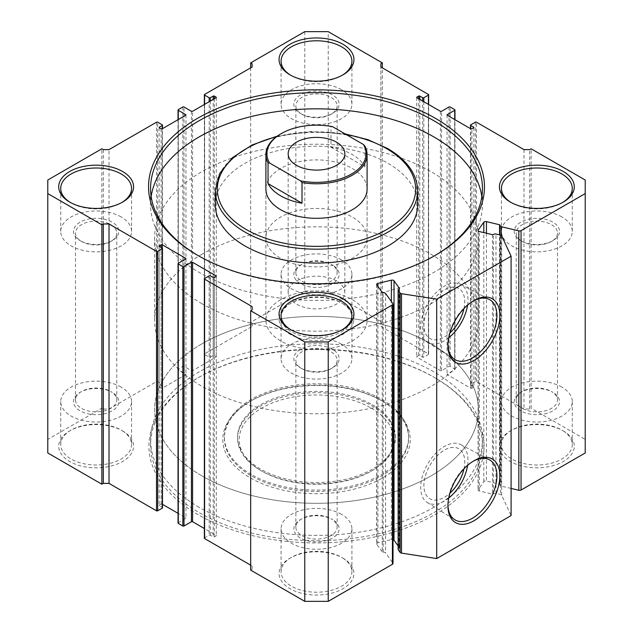 <?xml version="1.0" encoding="UTF-8"?>
<svg xmlns="http://www.w3.org/2000/svg" width="633" height="633" viewBox="0 0 633 633"><rect width="100%" height="100%" fill="white"/><g stroke="black" fill="none" stroke-linecap="round" stroke-linejoin="round"><path stroke-width="0.47" stroke-dasharray="3.17 2.37" d="M473.152 301.007A34.633 19.995 120 0 0 472.424 301.411L473.895 300.564L472.424 301.411A34.633 19.995 120 0 0 447.935 343.83A34.633 19.995 120 0 0 447.95 344.661M473.152 461.275A34.633 19.995 120 0 0 472.424 461.686L473.895 460.832L472.424 461.686A34.633 19.995 120 0 0 447.935 504.097A34.633 19.995 120 0 0 447.95 504.936M433.834 377.141L434.982 377.798A167.555 96.738 0 0 0 198.018 377.798A167.555 96.738 0 0 0 198.018 514.605A167.555 96.738 0 0 0 434.982 514.605A167.555 96.738 0 0 0 434.982 377.798L433.834 377.141A165.933 95.805 180 0 1 482.433 444.88A165.933 95.805 180 0 1 379.998 533.39A165.933 95.805 180 0 1 199.166 512.627A165.933 95.805 180 0 1 150.567 444.88A165.933 95.805 180 0 1 199.166 377.141A165.933 95.805 180 0 1 433.834 377.141M381.62 400.673L382.767 401.338A93.716 54.106 0 0 0 250.233 401.338A93.716 54.106 0 0 0 250.233 477.852A93.716 54.106 0 0 0 382.767 477.852A93.716 54.106 0 0 0 382.767 401.338L381.62 400.673A92.094 53.172 180 0 1 408.594 438.273A92.094 53.172 180 0 1 351.742 487.394A92.094 53.172 180 0 1 251.38 475.874A92.094 53.172 180 0 1 224.406 438.273A92.094 53.172 180 0 1 251.38 400.673A92.094 53.172 180 0 1 381.62 400.673M371.16 408.04A77.305 44.627 180 0 1 371.16 471.15A77.305 44.627 180 0 1 261.84 471.15L260.693 470.493A78.919 45.568 0 0 0 372.307 470.493A78.919 45.568 0 0 0 395.419 438.273A78.919 45.568 0 0 0 372.307 406.054A78.919 45.568 0 0 0 286.298 396.179A78.919 45.568 0 0 0 237.581 438.273A78.919 45.568 0 0 0 260.693 470.493L261.84 471.15A77.305 44.627 180 0 1 261.84 408.04A77.305 44.627 180 0 1 371.16 408.04M372.307 404.732A78.919 45.568 180 0 1 395.419 436.952A78.919 45.568 180 0 1 346.702 479.046A78.919 45.568 180 0 1 260.693 469.172A78.919 45.568 180 0 1 237.581 436.952A78.919 45.568 180 0 1 286.298 394.857A78.919 45.568 180 0 1 372.307 404.732M251.38 474.544A92.094 53.172 180 0 1 224.406 436.952A92.094 53.172 180 0 1 281.258 387.831A92.094 53.172 180 0 1 381.62 399.352A92.094 53.172 180 0 1 408.594 436.952A92.094 53.172 180 0 1 351.742 486.073A92.094 53.172 180 0 1 251.38 474.544M199.166 507.334A165.933 95.805 180 0 1 150.567 439.595A165.933 95.805 180 0 1 253.002 351.086A165.933 95.805 180 0 1 433.834 371.856A165.933 95.805 180 0 1 482.433 439.595A165.933 95.805 180 0 1 379.998 528.104A165.933 95.805 180 0 1 199.166 507.334M467.573 305.114A33.446 19.306 120 0 0 460.697 284.312A33.446 19.306 120 0 0 444.334 286.171A33.446 19.306 120 0 0 422.583 315.313A33.446 19.306 120 0 0 427.267 342.224A33.446 19.306 120 0 0 444.334 340.783A33.446 19.306 120 0 0 448.718 337.777M463.989 308.556A28.889 16.68 120 0 0 458.783 288.458A28.889 16.68 120 0 0 444.334 289.89A28.889 16.68 120 0 0 425.463 315.345A28.889 16.68 120 0 0 429.894 338.489A28.889 16.68 120 0 0 444.334 337.065A28.889 16.68 120 0 0 449.905 332.958M463.949 308.595A28.889 16.68 120 0 0 458.751 288.442A28.889 16.68 120 0 0 444.311 289.874A28.889 16.68 120 0 0 425.439 315.329A28.889 16.68 120 0 0 429.862 338.473A28.889 16.68 120 0 0 444.311 337.041A28.889 16.68 120 0 0 449.921 332.903M467.573 465.39A33.446 19.306 120 0 0 460.697 444.588A33.446 19.306 120 0 0 444.334 446.439A33.446 19.306 120 0 0 422.583 475.589A33.446 19.306 120 0 0 427.267 502.499A33.446 19.306 120 0 0 444.334 501.051A33.446 19.306 120 0 0 448.718 498.052M463.989 468.824A28.889 16.68 120 0 0 458.783 448.726A28.889 16.68 120 0 0 444.334 450.158A28.889 16.68 120 0 0 425.463 475.612A28.889 16.68 120 0 0 429.894 498.764A28.889 16.68 120 0 0 444.334 497.332A28.889 16.68 120 0 0 449.905 493.226M463.949 468.871A28.889 16.68 120 0 0 458.751 448.71A28.889 16.68 120 0 0 444.311 450.142A28.889 16.68 120 0 0 425.439 475.597A28.889 16.68 120 0 0 429.862 498.749A28.889 16.68 120 0 0 444.311 497.316A28.889 16.68 120 0 0 449.921 493.17M382.253 292.486L382.253 551.897A0.807 0.467 0 0 0 383.202 552.166A2.026 1.171 180 0 1 385.568 552.854L385.568 293.451M511.1 488.439L501.225 486.081A2.026 1.171 180 0 1 500.568 485.827A2.026 1.171 180 0 1 499.975 485.005A2.026 1.171 180 0 1 500.038 484.712A0.807 0.467 0 0 0 499.564 484.166L486.453 481.033A2.026 1.171 0 0 0 483.81 481.666L478.231 489.436A2.026 1.171 0 0 0 478.081 489.879A2.026 1.171 0 0 0 479.323 490.963L492.442 494.096A0.807 0.467 0 0 0 493.447 493.906A2.026 1.171 180 0 1 495.963 493.424L500.497 494.508A2.026 1.171 180 0 1 501.676 495.283L511.1 515.594M198.453 255.779A165.933 95.805 0 0 0 199.166 256.191L197.733 255.368L199.166 256.191A165.933 95.805 0 0 0 433.834 256.191A165.933 95.805 0 0 0 434.547 255.779M202.03 475.945A161.89 93.462 180 0 1 154.61 409.852A161.89 93.462 180 0 1 254.545 323.503A161.89 93.462 180 0 1 430.97 343.766A161.89 93.462 180 0 1 478.39 409.852A161.89 93.462 180 0 1 378.455 496.201A161.89 93.462 180 0 1 202.03 475.945M202.03 303.777A161.89 93.462 180 0 1 154.61 237.684A161.89 93.462 180 0 1 254.545 151.334A161.89 93.462 180 0 1 430.97 171.598A161.89 93.462 180 0 1 478.39 237.684A161.89 93.462 180 0 1 378.455 324.041A161.89 93.462 180 0 1 202.03 303.777M367.093 237.684L367.093 189.109A50.593 29.205 0 0 0 352.272 168.457A50.593 29.205 0 0 0 297.138 162.127A50.593 29.205 0 0 0 265.907 189.109L265.907 237.684A50.593 29.205 180 0 1 297.138 210.702A50.593 29.205 180 0 1 352.272 217.032A50.593 29.205 180 0 1 367.093 237.684A50.593 29.205 180 0 1 335.862 264.673A50.593 29.205 180 0 1 280.728 258.343A50.593 29.205 180 0 1 265.907 237.684M417.677 204.641A101.177 58.418 0 0 0 388.045 163.338A101.177 58.418 0 0 0 277.776 150.67A101.177 58.418 0 0 0 215.323 204.641M151.16 196.547A165.933 95.805 0 0 0 150.567 204.641A165.933 95.805 0 0 0 199.166 272.38A165.933 95.805 0 0 0 379.998 293.15A165.933 95.805 0 0 0 482.433 204.641A165.933 95.805 0 0 0 481.84 196.547M70.405 202.489A35.416 20.446 0 0 0 71.102 202.908L69.67 202.077L71.102 202.908A35.416 20.446 0 0 0 121.18 202.908A35.416 20.446 0 0 0 121.876 202.489M511.124 202.489A35.416 20.446 0 0 0 511.82 202.908L510.388 202.077L511.82 202.908A35.416 20.446 0 0 0 561.898 202.908A35.416 20.446 0 0 0 562.595 202.489M121.18 430.092L122.612 430.923A37.434 21.617 0 0 0 69.67 430.923A37.434 21.617 0 0 0 69.67 461.489A37.434 21.617 0 0 0 122.612 461.489A37.434 21.617 0 0 0 122.612 430.923L121.18 430.092A35.416 20.446 180 0 1 131.553 444.548A35.416 20.446 180 0 1 109.691 463.443A35.416 20.446 180 0 1 71.102 459.012A35.416 20.446 180 0 1 60.728 444.548A35.416 20.446 180 0 1 71.102 430.092A35.416 20.446 180 0 1 121.18 430.092M561.898 430.092L563.33 430.923A37.434 21.617 0 0 0 510.388 430.923A37.434 21.617 0 0 0 510.388 461.489A37.434 21.617 0 0 0 563.33 461.489A37.434 21.617 0 0 0 563.33 430.923L561.898 430.092A35.416 20.446 180 0 1 572.272 444.548A35.416 20.446 180 0 1 550.409 463.443A35.416 20.446 180 0 1 511.82 459.012A35.416 20.446 180 0 1 501.447 444.548A35.416 20.446 180 0 1 511.82 430.092A35.416 20.446 180 0 1 561.898 430.092M551.454 391.511L552.886 392.341A22.661 13.087 0 0 0 520.832 392.341A22.661 13.087 0 0 0 520.832 410.849A22.661 13.087 0 0 0 552.886 410.849A22.661 13.087 0 0 0 552.886 392.341L551.454 391.511A20.644 11.916 180 0 1 557.499 399.937A20.644 11.916 180 0 1 544.76 410.952A20.644 11.916 180 0 1 522.265 408.364A20.644 11.916 180 0 1 516.219 399.937A20.644 11.916 180 0 1 522.265 391.511A20.644 11.916 180 0 1 551.454 391.511M110.735 391.511L112.168 392.341A22.661 13.087 0 0 0 80.114 392.341A22.661 13.087 0 0 0 80.114 410.849A22.661 13.087 0 0 0 112.168 410.849A22.661 13.087 0 0 0 112.168 392.341L110.735 391.511A20.644 11.916 180 0 1 116.781 399.937A20.644 11.916 180 0 1 104.041 410.952A20.644 11.916 180 0 1 81.546 408.364A20.644 11.916 180 0 1 75.501 399.937A20.644 11.916 180 0 1 81.546 391.511A20.644 11.916 180 0 1 110.735 391.511M81.546 241.489L80.114 240.659A22.661 13.087 180 0 1 80.114 222.151A22.661 13.087 180 0 1 112.168 222.151A22.661 13.087 180 0 1 112.168 240.659A22.661 13.087 180 0 1 80.114 240.659L81.546 241.489A20.644 11.916 0 0 0 110.735 241.489A20.644 11.916 0 0 0 116.781 233.063A20.644 11.916 0 0 0 110.735 224.636A20.644 11.916 0 0 0 88.24 222.048A20.644 11.916 0 0 0 75.501 233.063A20.644 11.916 0 0 0 81.546 241.489M522.265 241.489L520.832 240.659A22.661 13.087 180 0 1 520.832 222.151A22.661 13.087 180 0 1 552.886 222.151A22.661 13.087 180 0 1 552.886 240.659A22.661 13.087 180 0 1 520.832 240.659L522.265 241.489A20.644 11.916 0 0 0 551.454 241.489A20.644 11.916 0 0 0 557.499 233.063A20.644 11.916 0 0 0 551.454 224.636A20.644 11.916 0 0 0 528.959 222.048A20.644 11.916 0 0 0 516.219 233.063A20.644 11.916 0 0 0 522.265 241.489M290.761 329.714A35.416 20.446 0 0 0 291.457 330.125L290.025 329.302L291.457 330.125A35.416 20.446 0 0 0 341.543 330.125A35.416 20.446 0 0 0 342.239 329.714M341.543 302.875L342.975 303.698A37.434 21.617 0 0 0 290.025 303.698A37.434 21.617 0 0 0 290.025 334.264A37.434 21.617 0 0 0 342.975 334.264A37.434 21.617 0 0 0 342.975 303.698L341.543 302.875A35.416 20.446 180 0 1 351.916 317.331A35.416 20.446 180 0 1 330.054 336.218A35.416 20.446 180 0 1 291.457 331.787A35.416 20.446 180 0 1 281.084 317.331A35.416 20.446 180 0 1 291.457 302.875A35.416 20.446 180 0 1 341.543 302.875M341.543 557.317L342.975 558.14A37.434 21.617 0 0 0 290.025 558.148A37.434 21.617 0 0 0 290.025 588.714A37.434 21.617 0 0 0 342.975 588.714A37.434 21.617 0 0 0 342.975 558.148A37.434 21.617 0 0 0 342.975 558.14L341.543 557.317A35.416 20.446 180 0 1 351.916 571.773A35.416 20.446 180 0 1 330.054 590.66A35.416 20.446 180 0 1 291.457 586.229A35.416 20.446 180 0 1 281.084 571.773A35.416 20.446 180 0 1 291.457 557.317A35.416 20.446 180 0 1 341.543 557.317M301.901 368.707L300.477 367.884A22.661 13.087 180 0 1 300.477 349.376A22.661 13.087 180 0 1 332.523 349.376A22.661 13.087 180 0 1 332.523 367.884A22.661 13.087 180 0 1 300.477 367.884L301.901 368.707A20.644 11.916 0 0 0 331.099 368.707A20.644 11.916 0 0 0 337.144 360.28A20.644 11.916 0 0 0 331.099 351.853A20.644 11.916 0 0 0 308.603 349.274A20.644 11.916 0 0 0 295.856 360.28A20.644 11.916 0 0 0 301.901 368.707M301.901 114.264L300.477 113.434A22.661 13.087 180 0 1 300.477 94.934A22.661 13.087 180 0 1 332.523 94.934A22.661 13.087 180 0 1 332.523 113.434A22.661 13.087 180 0 1 300.477 113.434L301.901 114.264A20.644 11.916 0 0 0 331.099 114.264A20.644 11.916 0 0 0 337.144 105.838A20.644 11.916 0 0 0 331.099 97.411A20.644 11.916 0 0 0 308.603 94.823A20.644 11.916 0 0 0 295.856 105.838A20.644 11.916 0 0 0 301.901 114.264M331.099 264.293L332.523 265.116A22.661 13.087 0 0 0 300.477 265.116A22.661 13.087 0 0 0 300.477 283.624A22.661 13.087 0 0 0 332.523 283.624A22.661 13.087 0 0 0 332.523 265.116L331.099 264.293A20.644 11.916 180 0 1 337.144 272.72A20.644 11.916 180 0 1 324.397 283.726A20.644 11.916 180 0 1 301.901 281.147A20.644 11.916 180 0 1 295.856 272.72A20.644 11.916 180 0 1 301.901 264.293A20.644 11.916 180 0 1 331.099 264.293M331.099 518.736L332.523 519.566A22.661 13.087 0 0 0 300.477 519.566A22.661 13.087 0 0 0 300.477 538.066A22.661 13.087 0 0 0 332.523 538.066A22.661 13.087 0 0 0 332.523 519.566L331.099 518.736A20.644 11.916 180 0 1 337.144 527.162A20.644 11.916 180 0 1 324.397 538.177A20.644 11.916 180 0 1 301.901 535.589A20.644 11.916 180 0 1 295.856 527.162A20.644 11.916 180 0 1 301.901 518.736A20.644 11.916 180 0 1 331.099 518.736M290.761 75.272A35.416 20.446 0 0 0 291.457 75.683L290.025 74.86L291.457 75.683A35.416 20.446 0 0 0 341.543 75.683A35.416 20.446 0 0 0 342.239 75.272M341.543 259.91A35.416 20.446 0 0 0 302.946 255.479A35.416 20.446 0 0 0 281.084 274.366A35.416 20.446 0 0 0 291.457 288.822A35.416 20.446 0 0 0 330.054 293.261A35.416 20.446 0 0 0 351.916 274.366A35.416 20.446 0 0 0 341.543 259.91M341.543 514.36A35.416 20.446 0 0 0 302.946 509.929A35.416 20.446 0 0 0 281.084 528.816A35.416 20.446 0 0 0 291.457 543.272A35.416 20.446 0 0 0 330.054 547.703A35.416 20.446 0 0 0 351.916 528.816A35.416 20.446 0 0 0 341.543 514.36M121.18 387.135A35.416 20.446 0 0 0 82.591 382.704A35.416 20.446 0 0 0 60.728 401.591A35.416 20.446 0 0 0 71.102 416.047A35.416 20.446 0 0 0 109.691 420.478A35.416 20.446 0 0 0 131.553 401.591A35.416 20.446 0 0 0 121.18 387.135M561.898 387.135A35.416 20.446 0 0 0 523.309 382.704A35.416 20.446 0 0 0 501.447 401.591A35.416 20.446 0 0 0 511.82 416.047A35.416 20.446 0 0 0 550.409 420.478A35.416 20.446 0 0 0 572.272 401.591A35.416 20.446 0 0 0 561.898 387.135M341.543 89.728A35.416 20.446 0 0 0 302.946 85.297A35.416 20.446 0 0 0 281.084 104.184A35.416 20.446 0 0 0 291.457 118.64A35.416 20.446 0 0 0 330.054 123.071A35.416 20.446 0 0 0 351.916 104.184A35.416 20.446 0 0 0 341.543 89.728M341.543 344.178A35.416 20.446 0 0 0 302.946 339.739A35.416 20.446 0 0 0 281.084 358.634A35.416 20.446 0 0 0 291.457 373.09A35.416 20.446 0 0 0 330.054 377.521A35.416 20.446 0 0 0 351.916 358.634A35.416 20.446 0 0 0 341.543 344.178M121.18 216.953A35.416 20.446 0 0 0 82.591 212.522A35.416 20.446 0 0 0 60.728 231.409A35.416 20.446 0 0 0 71.102 245.865A35.416 20.446 0 0 0 109.691 250.296A35.416 20.446 0 0 0 131.553 231.409A35.416 20.446 0 0 0 121.18 216.953M561.898 216.953A35.416 20.446 0 0 0 523.309 212.522A35.416 20.446 0 0 0 501.447 231.409A35.416 20.446 0 0 0 511.82 245.865A35.416 20.446 0 0 0 550.409 250.296A35.416 20.446 0 0 0 572.272 231.409A35.416 20.446 0 0 0 561.898 216.953M382.253 551.897L376.817 544.325L376.817 284.913M392.864 303.611L392.864 563.014L385.568 552.854M392.864 563.014A2.026 1.171 180 0 1 393.014 563.465M250.676 570.119L252.108 569.296L252.108 565.989L250.676 565.166M204.364 538.232A0.807 0.467 180 0 1 204.601 537.9L209.183 535.257A0.807 0.467 180 0 1 210.33 535.257L213.186 536.911A0.807 0.467 0 0 0 214.334 536.911L216.051 535.922A0.807 0.467 0 0 0 216.051 535.257L204.364 528.515M178.039 523.032A0.807 0.467 180 0 1 178.277 522.7L185.714 518.403A0.807 0.467 0 0 0 185.714 517.747L178.039 513.316M162.483 504.335L162.246 504.2A0.807 0.467 0 0 0 161.106 504.2L159.389 505.189A0.807 0.467 0 0 0 159.389 505.846L162.246 507.5A0.807 0.467 180 0 1 162.483 507.832M47.776 452.975L47.776 180.025M103.298 149.617L103.298 409.029L101.866 408.198L47.776 439.429M103.298 409.029L109.018 409.029L156.525 381.604A0.807 0.467 180 0 1 157.672 381.604L162.246 384.247A0.807 0.467 180 0 1 162.246 384.904L159.389 386.557A0.807 0.467 0 0 0 159.389 387.222L161.106 388.211A0.807 0.467 0 0 0 162.246 388.211L185.714 374.665A0.807 0.467 0 0 0 185.714 374L178.277 369.704A0.807 0.467 180 0 1 178.277 369.047L182.85 366.396A0.807 0.467 180 0 1 183.997 366.396L191.435 370.693A0.807 0.467 0 0 0 192.582 370.693L216.051 357.147A0.807 0.467 0 0 0 216.051 356.49L214.334 355.493A0.807 0.467 0 0 0 213.186 355.493L210.33 357.147A0.807 0.467 180 0 1 209.183 357.147L204.601 354.504A0.807 0.467 180 0 1 204.601 353.839L252.108 326.414L252.108 323.107L250.676 322.284L250.676 67.834M304.766 31.65L304.766 291.053L250.676 322.284M304.766 291.053L328.234 291.053L328.234 31.65M380.892 323.107L380.892 67.011L380.892 323.107L382.324 322.284L328.234 291.053M380.892 326.414L428.399 353.839A0.807 0.467 180 0 1 428.399 354.504L423.817 357.147A0.807 0.467 180 0 1 422.67 357.147L419.814 355.493A0.807 0.467 0 0 0 418.666 355.493L416.949 356.49A0.807 0.467 0 0 0 416.949 357.147L440.418 370.693A0.807 0.467 0 0 0 441.565 370.693L449.003 366.396A0.807 0.467 180 0 1 450.15 366.396L454.723 369.047A0.807 0.467 180 0 1 454.723 369.704L447.286 374A0.807 0.467 0 0 0 447.286 374.665L470.754 388.211A0.807 0.467 0 0 0 471.894 388.211L473.611 387.222A0.807 0.467 0 0 0 473.611 386.557L470.754 384.904A0.807 0.467 180 0 1 470.754 384.247L475.328 381.604A0.807 0.467 180 0 1 476.475 381.604L523.982 409.029L529.702 409.029L531.134 408.198L531.134 148.795M585.224 180.025L585.224 439.429L531.134 408.198M585.224 439.429L585.224 452.975M398.125 549.365A2.026 1.171 180 0 1 399.114 548.36A0.807 0.467 0 0 0 399.455 547.782L399.455 288.735M398.125 545.939L399.455 547.782M393.014 539.601A2.026 1.171 0 0 0 391.376 539.577L391.376 301.545M377.917 286.44L377.917 542.798L391.376 539.577M377.917 542.798A2.026 1.171 0 0 0 376.667 543.874A2.026 1.171 0 0 0 376.817 544.325M382.324 322.284L382.324 67.834M101.866 408.198L101.866 148.795M109.018 409.029L109.018 149.617M252.108 323.107L252.108 326.414M523.982 149.617L523.982 409.029M529.702 409.029L529.702 149.617M252.108 565.989L252.108 569.296M336.534 280.973A28.327 16.355 -0 0 0 305.66 277.428A28.327 16.355 -0 0 0 288.173 292.541A28.327 16.355 -0 0 0 296.466 304.109A28.327 16.355 -0 0 0 327.34 307.654A28.327 16.355 -0 0 0 344.827 292.541A28.327 16.355 -0 0 0 336.534 280.973M202.03 343.766A161.89 93.462 0 0 0 154.61 409.852A161.89 93.462 0 0 0 254.545 496.201A161.89 93.462 0 0 0 430.97 475.945A161.89 93.462 0 0 0 478.39 409.852A161.89 93.462 0 0 0 378.455 323.503A161.89 93.462 0 0 0 202.03 343.766M202.03 254.213A161.89 93.462 0 0 0 154.61 320.298A161.89 93.462 0 0 0 254.545 406.647A161.89 93.462 0 0 0 430.97 386.391A161.89 93.462 0 0 0 478.39 320.298A161.89 93.462 0 0 0 378.455 233.949A161.89 93.462 0 0 0 202.03 254.213M280.728 299.646A50.593 29.205 0 0 0 265.907 320.298A50.593 29.205 0 0 0 297.138 347.288A50.593 29.205 0 0 0 352.272 340.95A50.593 29.205 0 0 0 367.093 320.298A50.593 29.205 0 0 0 335.862 293.316A50.593 29.205 0 0 0 280.728 299.646M280.728 133.927A50.593 29.205 180 0 1 330.988 126.592L332.554 126.671M330.988 147.244L364.972 166.867A50.593 29.205 180 0 0 330.988 147.244L330.988 126.592M364.972 166.867L364.972 146.215M383.202 552.166L383.202 292.762M500.038 225.308L500.038 484.712M215.323 190.762A101.177 58.418 180 0 1 277.776 136.791A101.177 58.418 180 0 1 388.045 149.459A101.177 58.418 180 0 1 417.677 190.762M346.053 134.465A99.159 57.247 0 0 0 276.431 136.744M209.183 357.147L209.183 101.707M204.601 104.35L204.601 354.504M213.186 355.493L213.186 99.389M210.33 101.043L210.33 357.147M216.051 356.49L216.051 357.147M214.334 98.732L214.334 355.493M192.582 370.693L192.582 111.289M183.997 366.396L183.997 106.993M191.435 111.289L191.435 370.693M157.672 381.604L157.672 122.193M162.246 124.836L162.246 384.247M185.714 374L185.714 374.665M178.277 119.55L178.277 369.704M162.246 388.211L162.246 384.904M159.389 387.222L159.389 386.557M161.106 128.8L161.106 388.211M178.277 369.047L178.277 109.636M182.85 106.993L182.85 366.396M156.525 122.193L156.525 381.604M204.601 353.839L204.601 94.436M470.754 384.247L470.754 124.836M475.328 122.193L475.328 381.604M473.611 386.557L473.611 387.222M470.754 388.211L470.754 384.904M471.894 388.211L471.894 128.8M447.286 374.665L447.286 374M454.723 369.704L454.723 119.55M428.399 354.504L428.399 104.35M423.817 101.707L423.817 357.147M441.565 370.693L441.565 111.289M449.003 106.993L449.003 366.396M416.949 357.147L416.949 356.49M440.418 111.289L440.418 370.693M418.666 355.493L418.666 98.732M422.67 357.147L422.67 101.043M419.814 99.389L419.814 355.493M159.389 505.846L159.389 505.189M162.246 504.2L162.246 507.5M161.106 504.2L161.106 247.432M185.714 517.747L185.714 518.403M178.277 522.7L178.277 263.296M204.601 537.9L204.601 278.496M209.183 275.853L209.183 535.257M216.051 535.257L216.051 535.922M214.334 536.911L214.334 277.507M210.33 535.257L210.33 275.853M213.186 277.507L213.186 536.911M450.15 366.396L450.15 106.993M454.723 109.636L454.723 369.047M428.399 94.436L428.399 353.839M476.475 381.604L476.475 122.193M501.676 495.283L501.676 235.872M501.225 235.397L501.225 486.081M495.963 493.424L495.963 234.012M500.497 235.096L500.497 494.508M492.442 234.685L492.442 494.096M479.323 490.963L479.323 231.551M478.231 230.918L478.231 489.436M483.81 481.666L483.81 232.627M499.564 484.166L499.564 234.875M486.453 233.253L486.453 481.033M399.114 288.957L399.114 548.36M493.447 493.906L493.447 234.495M199.166 377.141L198.018 377.798M251.38 400.673L250.233 401.338M371.16 471.15L372.307 470.493M395.419 438.273L395.419 436.952M224.406 436.952L224.406 438.273M150.567 439.595L150.567 444.88M460.697 284.312L489.372 299.496M460.697 444.588L489.372 459.764M499.975 485.005L499.975 234.97M154.61 237.684L154.61 320.298M150.567 204.641L150.567 188.452M71.102 430.092L69.67 430.923M511.82 430.092L510.388 430.923M522.265 391.511L520.832 392.341M81.546 391.511L80.114 392.341M291.457 302.875L290.025 303.698M291.457 557.317L290.025 558.148M301.901 264.293L300.477 265.116M301.901 518.736L300.477 519.566M281.084 274.366L281.084 317.331M281.084 528.816L281.084 571.773M60.728 401.591L60.728 444.548M501.447 401.591L501.447 444.548M516.219 399.937L516.219 233.063M75.501 399.937L75.501 233.063M295.856 527.162L295.856 360.28M295.856 272.72L295.856 105.838M281.084 104.184L281.084 61.227M281.084 358.634L281.084 315.669M60.728 231.409L60.728 188.452M501.447 231.409L501.447 188.452M572.272 231.409L572.272 188.452M131.553 231.409L131.553 188.452M351.916 358.634L351.916 315.669M351.916 104.184L351.916 61.227M337.144 272.72L337.144 105.838M337.144 527.162L337.144 360.28M116.781 399.937L116.781 233.063M557.499 399.937L557.499 233.063M572.272 401.591L572.272 444.548M131.553 401.591L131.553 444.548M351.916 528.816L351.916 571.773M351.916 274.366L351.916 317.331M341.543 75.683L342.975 74.852M331.099 114.264L332.523 113.434M331.099 368.707L332.523 367.884M341.543 330.125L342.975 329.302M551.454 241.489L552.886 240.659M110.735 241.489L112.168 240.659M561.898 202.908L563.33 202.077M121.18 202.908L122.612 202.077M482.433 204.641L482.433 188.452M478.39 237.684L478.39 320.298M345.048 133.887L310.874 131.585L277.341 136.079M433.834 256.191L435.267 255.36M162.483 384.571L162.483 128.665M159.152 127.478L159.152 386.89M185.952 114.921L185.952 374.332M178.039 119.684L178.039 369.371M216.288 97.411L216.288 356.814M204.364 104.485L204.364 354.171M428.636 354.171L428.636 104.485M416.712 97.411L416.712 356.814M454.961 369.371L454.961 119.684M447.048 114.921L447.048 374.332M473.848 127.478L473.848 386.89M470.517 384.571L470.517 128.665M216.288 276.186L216.288 535.589M185.952 258.668L185.952 518.079M159.152 246.11L159.152 505.522M376.667 284.47L376.667 543.874M478.081 230.475L478.081 489.879M399.518 547.964L399.518 288.553M500.062 484.601L500.062 225.19M427.267 502.499L454.747 519.733M427.267 342.224L454.747 359.465M482.433 439.595L482.433 444.88M408.594 436.952L408.594 438.273M237.581 438.273L237.581 436.952M447.935 504.097L447.935 505.807M447.935 343.83L447.935 345.531M288.173 292.541L288.173 153.748M265.907 320.298L265.907 189.109M367.093 320.298L367.093 189.109M344.827 292.541L344.827 153.748"/><path stroke-width="0.95" d="M473.895 300.564L473.903 300.564A36.722 21.198 -60 0 1 499.864 315.55A36.722 21.198 -60 0 1 473.903 360.525A36.722 21.198 -60 0 1 447.935 345.531A36.722 21.198 -60 0 1 473.895 300.564A36.722 21.198 -60 0 1 473.903 300.564M447.95 344.661A34.633 19.995 120 0 0 454.747 359.465A34.633 19.995 120 0 0 472.424 357.969A34.633 19.995 120 0 0 495.148 327.119A34.633 19.995 120 0 0 489.372 299.496A34.633 19.995 120 0 0 473.152 301.007M473.895 460.832L473.903 460.832A36.722 21.198 -60 0 1 499.864 475.826A36.722 21.198 -60 0 1 473.903 520.793A36.722 21.198 -60 0 1 447.935 505.807A36.722 21.198 -60 0 1 473.895 460.832A36.722 21.198 -60 0 1 473.903 460.832M447.95 504.936A34.633 19.995 120 0 0 454.747 519.733A34.633 19.995 120 0 0 472.424 518.237A34.633 19.995 120 0 0 495.148 487.386A34.633 19.995 120 0 0 489.372 459.764A34.633 19.995 120 0 0 473.152 461.275M448.718 337.777A33.446 19.306 120 0 0 467.573 305.114M449.905 332.958A28.889 16.68 120 0 0 463.989 308.556M449.921 332.903A28.889 16.68 120 0 0 463.949 308.595M448.718 498.052A33.446 19.306 120 0 0 467.573 465.39M449.905 493.226A28.889 16.68 120 0 0 463.989 468.824M449.921 493.17A28.889 16.68 120 0 0 463.949 468.871M328.234 341.947L328.234 601.35L304.766 601.35L250.676 570.119L250.676 310.716L304.766 341.947L328.234 341.947L392.42 304.884A2.026 1.171 0 0 0 393.014 304.062A2.026 1.171 0 0 0 392.864 303.611L385.568 293.451A2.026 1.171 0 0 0 383.202 292.762A0.807 0.467 180 0 1 382.253 292.486L376.817 284.913A2.026 1.171 180 0 1 376.667 284.47A2.026 1.171 180 0 1 377.917 283.394L391.376 280.174A2.026 1.171 180 0 1 393.584 280.427A2.026 1.171 180 0 1 394.019 280.807L399.455 288.371A0.807 0.467 180 0 1 399.114 288.957A2.026 1.171 0 0 0 398.125 289.961A2.026 1.171 0 0 0 398.284 290.405L400.159 293.024A2.026 1.171 0 0 0 401.504 293.704L436.699 299.148L511.1 256.191L501.676 235.872A2.026 1.171 0 0 0 500.497 235.096L495.963 234.012A2.026 1.171 0 0 0 493.447 234.495A0.807 0.467 180 0 1 492.442 234.685L479.323 231.551A2.026 1.171 180 0 1 478.081 230.475A2.026 1.171 180 0 1 478.231 230.024L478.231 230.918M499.564 234.875L499.564 224.755A0.807 0.467 180 0 1 500.038 225.308A2.026 1.171 0 0 0 499.975 225.593A2.026 1.171 0 0 0 500.568 226.416A2.026 1.171 0 0 0 501.225 226.669L501.225 235.397M394.019 280.807L394.019 540.21A2.026 1.171 0 0 0 393.584 539.83A2.026 1.171 0 0 0 393.014 539.601M197.733 255.368A167.959 96.968 180 0 1 197.733 255.36A167.959 96.968 180 0 1 197.733 118.229A167.959 96.968 180 0 1 435.267 118.229A167.959 96.968 180 0 1 435.267 255.36A167.959 96.968 180 0 1 197.733 255.368M434.547 255.779A165.933 95.805 0 0 0 482.433 188.452A165.933 95.805 0 0 0 433.834 120.705A165.933 95.805 0 0 0 253.002 99.943A165.933 95.805 0 0 0 150.567 188.452A165.933 95.805 0 0 0 198.453 255.779M265.907 154.579L265.907 189.109A50.593 29.205 0 0 0 280.728 209.76A50.593 29.205 0 0 0 335.862 216.09A50.593 29.205 0 0 0 367.093 189.109L367.093 154.579A50.593 29.205 180 0 1 352.272 175.23A50.593 29.205 180 0 1 302.012 182.565L302.012 203.217A50.593 29.205 180 0 1 268.028 183.594L268.028 162.942A50.593 29.205 180 0 1 265.907 154.579A50.593 29.205 180 0 1 280.728 133.927L281.44 133.508A49.58 28.627 0 0 0 269.595 163.021L300.446 180.832A49.58 28.627 0 0 0 351.56 173.988A49.58 28.627 0 0 0 363.405 144.482L364.972 146.215A50.593 29.205 180 0 1 367.093 154.579M244.955 245.944A101.177 58.418 0 0 0 355.224 258.612A101.177 58.418 0 0 0 417.677 204.641L417.677 190.762A101.177 58.418 180 0 1 355.224 244.734A101.177 58.418 180 0 1 244.955 232.066A101.177 58.418 180 0 1 215.323 190.762L215.323 204.641A101.177 58.418 0 0 0 244.955 245.944M481.84 196.547A165.933 95.805 0 0 0 433.834 136.902A165.933 95.805 0 0 0 259.538 114.66A165.933 95.805 0 0 0 151.16 196.547M69.67 202.077L69.67 202.077A37.434 21.617 180 0 1 69.67 171.511A37.434 21.617 180 0 1 122.612 171.511A37.434 21.617 180 0 1 122.612 202.077A37.434 21.617 180 0 1 69.67 202.077M121.876 202.489A35.416 20.446 0 0 0 131.553 188.452A35.416 20.446 0 0 0 121.18 173.988A35.416 20.446 0 0 0 82.591 169.557A35.416 20.446 0 0 0 60.728 188.452A35.416 20.446 0 0 0 70.405 202.489M510.388 202.077L510.388 202.077A37.434 21.617 180 0 1 510.388 171.511A37.434 21.617 180 0 1 563.33 171.511A37.434 21.617 180 0 1 563.33 202.077A37.434 21.617 180 0 1 510.388 202.077M562.595 202.489A35.416 20.446 0 0 0 572.272 188.452A35.416 20.446 0 0 0 561.898 173.988A35.416 20.446 0 0 0 523.309 169.557A35.416 20.446 0 0 0 501.447 188.452A35.416 20.446 0 0 0 511.124 202.489M290.025 329.302L290.025 329.302A37.434 21.617 180 0 1 290.025 298.736A37.434 21.617 180 0 1 342.975 298.736A37.434 21.617 180 0 1 342.975 329.302A37.434 21.617 180 0 1 290.025 329.302M342.239 329.714A35.416 20.446 0 0 0 351.916 315.669A35.416 20.446 0 0 0 341.543 301.213A35.416 20.446 0 0 0 302.946 296.782A35.416 20.446 0 0 0 281.084 315.669A35.416 20.446 0 0 0 290.761 329.714M290.025 74.86A37.434 21.617 180 0 1 290.025 74.852A37.434 21.617 180 0 1 290.025 44.286A37.434 21.617 180 0 1 342.975 44.286A37.434 21.617 180 0 1 342.975 74.852A37.434 21.617 180 0 1 290.025 74.86M342.239 75.272A35.416 20.446 0 0 0 351.916 61.227A35.416 20.446 0 0 0 341.543 46.771A35.416 20.446 0 0 0 302.946 42.34A35.416 20.446 0 0 0 281.084 61.227A35.416 20.446 0 0 0 290.761 75.272M328.234 601.35L392.42 564.288L392.42 304.884M483.81 232.627L483.81 222.254L478.231 230.024M483.81 222.254A2.026 1.171 180 0 1 486.453 221.621L486.453 233.253M499.564 224.755L486.453 221.621M518.831 230.887A2.026 1.171 0 0 0 521.038 230.634L521.038 490.037A2.026 1.171 180 0 1 518.831 490.29L518.831 230.887L501.225 226.669M521.038 230.634L585.224 193.571L585.224 180.025L531.134 148.795L529.702 149.617L523.982 149.617L476.475 122.193A0.807 0.467 0 0 0 475.328 122.193L470.754 124.836A0.807 0.467 0 0 0 470.754 125.5L470.754 128.8A0.807 0.467 180 0 0 471.894 128.8L473.611 127.811L473.611 127.154L470.754 125.5M473.611 127.154A0.807 0.467 180 0 1 473.611 127.811M447.286 115.253A0.807 0.467 180 0 1 447.286 114.597L447.286 115.253L470.754 128.8M454.723 119.55L454.723 110.3L447.286 114.597M454.723 110.3A0.807 0.467 0 0 0 454.723 109.636L450.15 106.993A0.807 0.467 0 0 0 449.003 106.993L441.565 111.289A0.807 0.467 180 0 1 440.418 111.289L416.949 97.743A0.807 0.467 180 0 1 416.949 97.078L416.949 97.743M418.666 98.732L418.666 96.089L416.949 97.078M418.666 96.089A0.807 0.467 180 0 1 419.814 96.089L419.814 99.389M422.67 101.043L422.67 97.743L419.814 96.089M422.67 97.743A0.807 0.467 0 0 0 423.817 97.743L423.817 101.707M428.399 104.35L428.399 95.1L423.817 97.743M428.399 95.1A0.807 0.467 0 0 0 428.399 94.436L380.892 67.011L380.892 63.704L380.892 67.011M382.324 67.834L382.324 62.881L380.892 63.704M382.324 62.881L328.234 31.65L304.766 31.65L250.676 62.881L252.108 63.704L252.108 67.011L252.108 63.704M209.183 101.707L209.183 97.743L204.601 95.1A0.807 0.467 0 0 1 204.601 94.436L252.108 67.011M209.183 97.743A0.807 0.467 0 0 0 210.33 97.743L210.33 101.043M213.186 99.389L213.186 96.089L210.33 97.743M213.186 96.089A0.807 0.467 180 0 1 214.334 96.089L214.334 98.732M216.051 97.078A0.807 0.467 180 0 1 216.051 97.743L216.051 97.078L214.334 96.089M185.714 114.597A0.807 0.467 180 0 1 185.714 115.253L185.714 114.597L178.277 110.3A0.807 0.467 0 0 1 178.277 109.636L182.85 106.993A0.807 0.467 0 0 1 183.997 106.993L191.435 111.289A0.807 0.467 180 0 0 192.582 111.289L216.051 97.743M159.389 127.811A0.807 0.467 180 0 1 159.389 127.154L159.389 127.811L161.106 128.8A0.807 0.467 180 0 0 162.246 128.8L185.714 115.253M162.246 128.8L162.246 125.5L159.389 127.154M162.246 125.5A0.807 0.467 0 0 0 162.246 124.836L157.672 122.193A0.807 0.467 0 0 0 156.525 122.193L109.018 149.617L103.298 149.617L101.866 148.795L47.776 180.025L47.776 193.571L101.866 224.802L103.298 223.971L109.018 223.971L109.018 483.383L103.298 483.383L101.866 484.205L101.866 224.802M162.246 508.164L162.246 248.753A0.807 0.467 0 0 0 162.483 248.429L162.483 507.832A0.807 0.467 180 0 1 162.246 508.164L157.672 510.807A0.807 0.467 180 0 1 156.525 510.807L156.525 251.396L109.018 223.971M156.525 251.396A0.807 0.467 0 0 0 157.672 251.396L157.672 510.807M162.246 248.753L157.672 251.396M162.483 248.429A0.807 0.467 0 0 0 162.246 248.096L159.389 246.443A0.807 0.467 180 0 1 159.389 245.778L159.389 246.443M161.106 247.432L161.106 244.789L159.389 245.778M161.106 244.789A0.807 0.467 180 0 1 162.246 244.789L162.246 248.096M185.714 258.335A0.807 0.467 180 0 1 185.714 259L185.714 258.335L162.246 244.789M204.364 528.515L192.582 521.711A0.807 0.467 0 0 0 191.435 521.711L183.997 526.007A0.807 0.467 180 0 1 182.85 526.007L178.277 523.364A0.807 0.467 180 0 1 178.039 523.032L178.039 263.629A0.807 0.467 0 0 1 178.277 263.296L185.714 259M178.039 263.629A0.807 0.467 0 0 0 178.277 263.953L178.277 523.364M182.85 526.007L182.85 266.604L178.277 263.953M182.85 266.604A0.807 0.467 0 0 0 183.997 266.604L183.997 526.007M191.435 521.711L191.435 262.307L183.997 266.604M191.435 262.307A0.807 0.467 180 0 1 192.582 262.307L192.582 521.711M216.051 275.853A0.807 0.467 180 0 1 216.051 276.51L216.051 275.853L192.582 262.307M250.676 565.166L204.601 538.564A0.807 0.467 180 0 1 204.364 538.232L204.364 278.829A0.807 0.467 0 0 1 204.601 278.496L209.183 275.853A0.807 0.467 0 0 1 210.33 275.853L213.186 277.507A0.807 0.467 180 0 0 214.334 277.507L216.051 276.51M204.364 278.829A0.807 0.467 0 0 0 204.601 279.161L204.601 538.564M252.108 306.586L252.108 309.893L252.108 306.586L204.601 279.161M250.676 310.716L252.108 309.893M393.014 304.062L393.014 563.465A2.026 1.171 180 0 1 392.42 564.288M178.039 513.316L162.483 504.335M156.525 510.807L109.018 483.383M47.776 193.571L47.776 452.975L101.866 484.205M521.038 490.037L585.224 452.975L585.224 193.571M518.831 490.29L511.1 488.439M511.1 256.191L511.1 515.594L436.699 558.559L401.504 553.115A2.026 1.171 180 0 1 400.159 552.435L400.159 293.024M398.284 290.405L398.284 549.816L400.159 552.435M398.284 549.816A2.026 1.171 180 0 1 398.125 549.365L398.125 289.961M394.019 540.21L398.125 545.939M436.699 558.559L436.699 299.148M304.766 601.35L304.766 341.947M250.676 67.834L250.676 62.881M103.298 483.383L103.298 223.971M336.534 142.188A28.327 16.355 -0 0 0 305.66 138.643A28.327 16.355 -0 0 0 288.173 153.748A28.327 16.355 -0 0 0 296.466 165.316A28.327 16.355 -0 0 0 327.34 168.861A28.327 16.355 -0 0 0 344.827 153.748A28.327 16.355 -0 0 0 336.534 142.188M363.405 144.482L332.554 126.671A49.58 28.627 0 0 0 281.44 133.508M268.028 162.942L269.595 163.021M300.446 180.832L302.012 182.565M268.028 183.594L302.012 203.217M276.431 136.744A99.159 57.247 0 0 0 246.387 229.589A99.159 57.247 0 0 0 386.613 229.589A99.159 57.247 0 0 0 386.613 148.628A99.159 57.247 0 0 0 346.053 134.465M401.504 293.704L401.504 553.115M204.601 95.1L204.601 104.35M178.277 110.3L178.277 119.55M377.917 283.394L377.917 286.44M391.376 301.545L391.376 280.174M499.975 234.97L499.975 225.593M417.677 190.762C417.163 174.13 407.146 160.054 387.625 148.526L367.892 139.664L345.048 133.887M277.341 136.079L252.171 144.949L232.414 157.704L219.722 173.395L215.323 190.762M162.483 128.665L162.483 125.168M178.039 109.968L178.039 119.684M204.364 94.768L204.364 104.485M428.636 104.485L428.636 94.768M454.961 119.684L454.961 109.968M470.517 128.665L470.517 125.168"/></g></svg>

